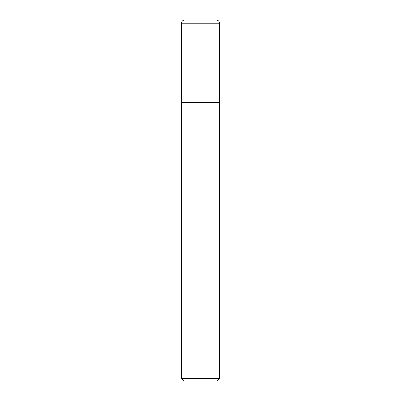 <?xml version="1.0" encoding="UTF-8"?>
<svg xmlns="http://www.w3.org/2000/svg" width="401" height="401" viewBox="0 0 401 401"><rect width="100%" height="100%" fill="white"/><g stroke="black" fill="none" stroke-linecap="round" stroke-linejoin="round"><path stroke-width="0.3" stroke-dasharray="2 1.5" d="M219.492 102.36L181.508 102.36L219.492 102.36M219.492 378.419L181.508 378.419M216.961 380.95L184.039 380.95M184.671 20.05L216.329 20.05M181.508 23.218L219.492 23.218"/><path stroke-width="0.6" d="M181.508 378.419L219.492 378.419L216.961 380.95L184.039 380.95L181.508 378.419L181.508 102.36L219.492 102.36L219.492 23.218L181.508 23.218C181.693 21.293 182.746 20.235 184.671 20.05L216.329 20.05C218.254 20.235 219.307 21.293 219.492 23.218M181.508 23.218L181.508 102.36L219.492 102.36L219.492 378.419"/></g></svg>
